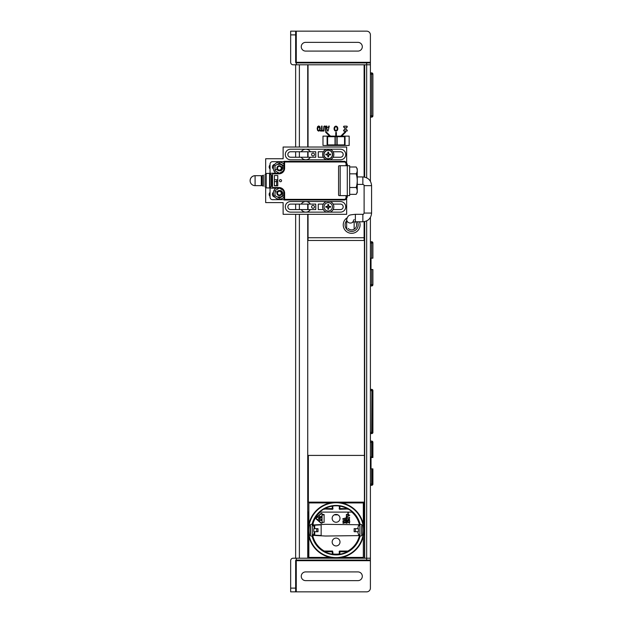<?xml version="1.0" encoding="UTF-8"?>
<svg xmlns="http://www.w3.org/2000/svg" width="623" height="623" viewBox="0 0 623 623"><rect width="100%" height="100%" fill="white"/><g stroke="black" fill="none" stroke-linecap="round" stroke-linejoin="round"><path stroke-width="0.93" d="M370.405 485.317L371.651 485.317A1.246 1.246 0 0 0 372.858 484.383M371.962 468.87L371.962 484.383L372.897 484.383L372.897 468.87L371.028 468.87L371.028 457.531L372.897 457.531L372.897 442.019L371.962 442.019L371.962 456.908L372.897 456.908M372.858 442.019A1.246 1.246 0 0 0 371.651 441.084L370.405 441.084M371.028 468.87L371.028 456.908M370.405 390.621L371.651 390.621L371.651 389.375A1.246 1.246 0 0 1 372.531 389.741A1.246 1.246 0 0 0 371.651 389.375L370.405 389.375M370.405 433.608L371.651 433.608A1.246 1.246 0 0 0 372.811 432.821M372.531 389.741A1.246 1.246 0 0 1 372.873 390.372A1.246 1.246 0 0 0 372.531 389.741M370.405 72.891L371.651 72.891L370.405 72.891M370.405 74.137L371.651 74.137L371.651 72.891A1.246 1.246 0 0 1 372.531 73.257A1.246 1.246 0 0 0 371.651 72.891A1.246 1.246 0 0 1 372.897 74.137L371.651 74.137L371.651 115.878L372.897 115.878L372.897 74.137A1.246 1.246 0 0 0 372.531 73.257A1.246 1.246 0 0 1 372.897 74.137L372.897 115.878A1.246 1.246 0 0 1 371.651 117.124A1.246 1.246 0 0 0 372.897 115.878A1.246 1.246 0 0 1 371.651 117.124A1.246 1.246 0 0 0 372.897 115.878L371.651 115.878L371.651 117.124L370.405 117.124M364.673 77.252L364.112 77.252M364.673 112.763L364.112 112.763M364.112 71.777L364.673 71.606M364.673 73.561L364.112 73.693M371.651 269.51L371.651 285.957L370.405 285.957L371.651 285.957A1.246 1.246 0 0 0 372.897 284.711L372.897 269.51L371.028 269.51L371.028 258.171L372.897 258.171L372.897 242.97A1.246 1.246 0 0 0 371.651 241.724L370.405 241.724M371.028 260.227L371.028 267.454M370.405 284.711L372.897 284.711A1.246 1.246 0 0 1 372.531 285.591A1.246 1.246 0 0 0 372.897 284.711L372.897 269.51M364.424 64.792L364.424 177.072L364.424 64.792M364.424 221.648L364.424 455.413L364.424 221.648M364.424 502.138L364.424 558.208L364.424 455.413L308.354 455.413L308.354 502.138L364.424 502.138M299.383 214.312L299.383 558.208L307.731 558.208L307.731 214.312M307.731 209.577L307.731 204.095M307.731 157.245L307.731 151.763M307.731 147.028L307.731 64.792L299.383 64.792L299.383 147.028M295.645 558.208L295.645 214.312L295.645 558.208M295.645 209.577L295.645 204.095L295.645 209.577M295.645 157.245L295.645 151.763L295.645 157.245M295.645 147.028L295.645 64.792L295.645 147.028M307.855 64.792L307.855 114.632L307.855 64.792M307.855 512.106L307.855 558.208L307.855 512.106M370.405 560.077L370.405 217.45L370.405 558.208L366.667 558.208L366.667 560.077L370.405 560.077L370.405 558.208L364.673 558.208L364.673 221.601M364.673 177.119L364.673 64.792L370.405 64.792L370.405 62.923L296.268 62.923A0.623 0.623 90 0 1 295.645 62.3L370.405 62.3L370.405 181.27L370.405 64.792L364.112 64.792L364.112 177.018M318.01 528.647L313.766 528.647L313.766 531.699L318.01 531.699L318.01 528.647M355.437 528.647L354.144 528.647L354.144 531.699L358.396 531.699L358.396 528.647L355.437 528.647L355.437 531.699M322.052 514.364L322.052 522.323A0.623 0.623 90 0 1 321.016 522.79L316.484 518.811A0.623 0.623 90 0 1 316.484 517.877L321.016 513.897A0.623 0.623 90 0 1 322.052 514.364M321.367 520.454L321.367 519.675A0.623 0.623 90 0 0 320.744 519.045L319.996 519.045A0.623 0.623 90 0 0 319.373 519.675L319.373 520.454L321.367 520.454M321.367 517.643L321.367 516.233L321.055 517.331L320.526 517.331L320.526 516.545L319.685 517.331L319.373 516.233L319.373 517.643L321.367 517.643M319.942 518.5L317.948 517.363L319.506 518.344L317.948 519.325L319.942 518.5M361.737 535.126L361.737 525.22L361.737 535.126M359.44 535.593L359.751 535.936A24.359 24.359 90 0 1 312.419 535.975L312.668 535.687A24.048 24.048 -90 0 0 312.917 536.652L313.151 535.375L325.486 536.029L359.44 535.593A23.986 23.986 -90 0 1 347.899 551.044L339.566 551.044L339.192 553.956A23.986 23.986 -90 0 1 332.962 553.956L332.589 551.044L324.256 551.044A23.986 23.986 -90 0 1 313.089 537.026M332.962 553.956L332.269 554.182A24.313 24.313 -90 0 1 324.856 551.737L324.256 551.044M347.899 551.044L347.307 551.737A24.313 24.313 -90 0 1 339.885 554.182L339.192 553.956M340.002 542.01A3.925 3.925 -90 0 1 334.115 545.405A3.925 3.925 -90 0 1 334.115 538.615A3.925 3.925 -90 0 1 340.002 542.01M347.984 551.363L339.566 551.044M347.307 551.737L339.885 551.737L339.885 554.182M339.192 551.417L339.512 554.236M332.269 554.182L332.269 551.737L324.856 551.737M332.589 551.044L324.178 551.363M310.425 525.096L310.425 535.25L310.425 525.096M308.65 530.173A27.428 27.428 90 0 0 349.791 553.925A27.428 27.428 90 0 0 349.791 506.421A27.428 27.428 90 0 0 308.65 530.173M312.061 524.278L310.76 524.348L310.052 525.096L310.052 535.25L310.76 535.998L312.061 536.068A24.733 24.733 90 0 0 360.11 536.021L361.449 535.866L362.111 535.126L362.111 525.22L361.449 524.48L360.11 524.325A24.733 24.733 90 0 0 312.061 524.278M341.887 502.932L363.941 502.932L363.941 530.173L363.318 524.364A27.848 27.848 -90 0 0 341.887 502.932L336.077 502.309L330.276 502.932A27.848 27.848 -90 0 0 308.844 524.364L308.221 530.173L308.844 535.982A27.848 27.848 90 0 0 330.276 557.414L336.077 558.037L341.887 557.414A27.848 27.848 90 0 0 363.318 535.982L363.941 530.173M308.276 530.173A27.801 27.801 90 0 0 349.978 554.252A27.801 27.801 90 0 0 349.978 506.094A27.801 27.801 90 0 0 308.276 530.173M363.318 535.982L363.318 557.414L341.887 557.414M330.276 557.414L308.844 557.414L308.844 535.982M308.844 524.364L308.844 502.932L330.276 502.932M351.855 512.106A23.986 23.986 -90 0 1 359.44 524.753L325.494 524.317L313.151 524.971L313.089 523.32A23.986 23.986 -90 0 1 320.3 512.106M336.077 514.411A3.925 3.925 90 0 0 332.674 520.298A3.925 3.925 90 0 0 339.473 520.298A3.925 3.925 90 0 0 336.077 514.411M349.448 523.32L349.783 521.451L349.448 522.907L347.79 521.506L346.731 521.918L347.128 523.219L347.525 521.763L349.448 523.32M348.389 520.672L348.187 519.738L348.857 519.426L349.448 519.948L348.989 521.038L349.519 520.773L349.519 519.426L348.327 519.27L347.79 519.948L348.055 520.773L346.995 520.773L346.668 519.27L346.668 521.038L348.389 520.672M347.922 518.749L349.519 518.391L349.519 517.246L346.933 517.246L346.731 518.126L347.922 518.749M349.783 515.221L346.668 514.388L349.386 515.431L346.668 516.467L349.783 515.221M345.921 522.697L342.806 523.009L343.795 523.32L343.335 523.009L345.921 522.697M344.394 520.517L343.927 521.194L344.262 522.019L343.203 521.661L343.53 520.517L342.868 520.984L343.071 521.973L345.656 521.973L345.656 520.672L344.394 520.517M342.806 518.749L342.806 519.169L345.921 519.995L345.126 519.481L345.126 518.437L345.921 517.923L342.806 518.749M346.17 523.32L346.419 514.349L346.17 523.32M348.483 512.106L347.969 512.83A0.872 0.872 90 0 0 347.969 513.835L348.537 514.209L348.171 513.695A0.623 0.623 90 0 1 348.171 512.978L348.748 512.153A0.872 0.872 90 0 0 348.779 512.106M322.371 522.323L324.108 522.323L324.108 514.505L322.371 514.364A0.934 0.934 90 0 0 320.814 513.663L316.274 517.643A0.934 0.934 90 0 0 316.274 519.052L320.814 523.024A0.934 0.934 90 0 0 322.371 522.323M313.089 523.32L312.917 523.694A24.048 24.048 -90 0 0 312.668 524.659L312.419 524.371A24.359 24.359 90 0 1 359.751 524.41L359.44 524.753M339.192 506.39L339.885 506.164A24.313 24.313 -90 0 1 347.307 508.609L347.899 509.303M324.256 509.303L324.856 508.609A24.313 24.313 -90 0 1 332.269 506.164L332.962 506.39M339.566 509.303L347.984 508.983M339.885 506.164L339.885 508.609L347.307 508.609M339.512 506.11L339.192 508.929M332.962 508.929L332.643 506.11M324.856 508.609L332.269 508.609L332.269 506.164M324.178 508.983L332.589 509.303M321.149 524.846L312.216 525.306L313.634 525.812L314.498 528.647M314.498 531.699L313.634 534.534L312.216 535.04L321.149 535.5M358.529 535.141L359.938 535.04L358.521 534.534L357.657 531.699M358.529 525.205L359.938 525.306L358.521 525.812L357.657 528.647M366.667 560.077L296.268 560.077A0.623 0.623 -90 0 0 295.645 560.7L296.268 560.7L296.268 558.208L293.153 558.208A2.492 2.492 90 0 0 290.661 560.7L290.661 591.85L296.268 591.85L296.268 560.7L370.405 560.7L370.405 588.112A3.738 3.738 -90 0 1 366.667 591.85L295.645 591.85L295.645 560.7M295.645 591.85L290.661 591.85L290.661 560.7A2.492 2.492 -90 0 1 293.153 558.208M290.661 571.914L290.661 580.636L290.661 571.914M366.667 220.916L366.667 558.208L296.268 558.208M357.945 571.914A4.361 4.361 -90 0 1 362.306 576.275A4.361 4.361 -90 0 1 357.945 580.636L305.613 580.636A4.361 4.361 -90 0 1 301.252 576.275A4.361 4.361 -90 0 1 305.613 571.914L357.945 571.914M290.661 34.888L295.645 34.888L295.645 31.15L290.661 31.15L290.661 62.3L290.661 31.15L296.268 31.15L296.268 64.792L293.153 64.792A2.492 2.492 -90 0 1 290.661 62.3A2.492 2.492 90 0 0 293.153 64.792M308.042 147.028L308.042 64.792L296.268 64.792M295.645 34.888L295.645 62.3M295.645 31.15L366.667 31.15A3.738 3.738 -90 0 1 370.405 34.888L370.405 62.923M357.945 42.364A4.361 4.361 -90 0 1 362.306 46.725A4.361 4.361 -90 0 1 357.945 51.086L305.613 51.086A4.361 4.361 -90 0 1 301.252 46.725A4.361 4.361 -90 0 1 305.613 42.364L357.945 42.364M290.661 51.086L290.661 42.364L290.661 51.086M364.112 236.491L364.673 236.491M308.354 458.528L307.731 458.528M371.9 390.372L372.897 390.372L372.897 432.821L371.9 432.821L371.9 390.372M355.515 514.871L355.032 514.871M348.467 514.871L347.299 514.871M337.915 514.871L334.232 514.871M324.108 514.871L322.052 514.871M321.149 516.233L321.149 517.643M321.149 519.2L321.149 520.454M321.149 524.55L321.149 535.796M321.149 549.424L321.149 549.891M324.933 552.251L325.79 552.251M332.269 552.251L332.962 552.251M346.372 552.251L347.229 552.251M352.353 552.251L352.976 552.251M358.529 546.573L358.529 545.935M358.529 540.554L358.529 539.627M358.529 535.453L358.529 534.542M358.529 525.804L358.529 524.893M358.529 520.719L358.529 519.792M335.945 126.781A1.869 1.246 90 0 0 334.863 129.584A1.869 1.246 90 0 0 337.02 129.584A1.869 1.246 90 0 0 335.945 126.781M318.719 126.524L317.66 128.548L317.94 130.051L318.719 130.565L319.49 130.051L319.778 128.548L318.719 126.524M341.684 136.126L340.804 136.126L345.212 131.718L345.648 132.162L341.684 136.126L349.16 136.126L349.16 145.471L322.994 145.471L322.994 136.126L329.59 136.126L325.627 132.162L326.063 131.718L330.47 136.126L329.59 136.126L335.766 136.126L335.766 132.388L336.389 132.388L336.389 136.126L335.766 136.126L341.684 136.126M364.112 221.702L364.112 237.737L308.042 237.737L308.042 214.312M357.259 176.932L362.866 176.932C368.162 177.446 371.074 180.359 371.588 185.654L364.112 185.654L364.112 213.066L371.588 213.066C371.074 218.362 368.162 221.274 362.866 221.788L355.39 221.788L355.39 214.312C349.262 215.028 348.218 214.577 346.668 219.491L346.668 229.139M308.042 64.792L364.112 64.792M308.042 209.577L308.042 204.095M308.042 157.245L308.042 151.763M327.823 205.465A1.433 1.433 0 0 1 328.633 205.465M329.598 206.431A1.433 1.433 0 0 1 329.598 207.241M328.633 208.207A1.433 1.433 0 0 1 327.823 208.207M326.857 207.241A1.433 1.433 0 0 1 326.857 206.431M327.823 153.133A1.433 1.433 0 0 1 328.633 153.133M329.598 154.099A1.433 1.433 0 0 1 329.598 154.909M328.633 155.875A1.433 1.433 0 0 1 327.823 155.875M326.857 154.909A1.433 1.433 0 0 1 326.857 154.099M313.026 153.071A1.433 1.433 0 0 1 314.265 155.22A1.433 1.433 0 0 1 311.788 155.22A1.433 1.433 0 0 1 313.026 153.071M313.026 205.403A1.433 1.433 0 0 1 314.265 207.552A1.433 1.433 0 0 1 311.788 207.552A1.433 1.433 0 0 1 313.026 205.403M346.668 131.142L344.176 131.142A0.623 0.623 0 0 1 343.553 130.519A0.623 0.623 0 0 1 344.176 129.896L344.799 129.896L344.799 127.404L344.176 127.404A0.623 0.623 0 0 1 343.553 126.781A0.623 0.623 0 0 1 344.176 126.158L346.668 126.158A0.623 0.623 0 0 1 347.291 126.781A0.623 0.623 0 0 1 346.668 127.404L346.045 127.404L346.045 129.896L346.668 129.896A0.623 0.623 0 0 1 347.291 130.519A0.623 0.623 0 0 1 346.668 131.142M335.945 126.158A2.492 1.869 90 0 1 337.557 129.896A2.492 1.869 90 0 1 334.325 129.896A2.492 1.869 90 0 1 335.945 126.158M322.044 130.448L323.212 130.448L323.212 131.04L320.409 131.04L320.409 130.448L321.577 130.448L321.577 126.056L322.044 126.056L322.044 130.448M328.072 131.04L327.503 131.04L326.327 126.056L326.818 126.056L327.13 127.442L328.461 127.442L328.78 126.056L329.248 126.056L328.072 131.04M325.712 126.407L326.039 131.04L325.58 131.04L325.424 126.921L324.778 126.516L324.139 126.921L323.983 131.04L323.524 131.04L323.851 126.407L324.778 125.947L325.712 126.407M317.177 128.548L317.598 126.625L318.719 125.947L319.84 126.625L320.261 128.548L319.84 130.464L318.719 131.142L317.598 130.464L317.177 128.548M308.042 237.737L308.042 240.478L364.112 240.478L364.112 237.737M359.463 221.788A8.411 8.411 0 0 1 345.703 230.853A8.411 8.411 0 0 1 346.98 217.91M355.546 221.788A4.984 4.984 0 0 1 354.978 228.618A4.984 4.984 0 0 1 348.125 228.431M371.588 185.654L371.588 213.066M330.073 149.209A5.607 5.607 0 0 1 330.073 159.799M326.382 159.799A5.607 5.607 0 0 1 326.382 149.209M330.073 201.541A5.607 5.607 0 0 1 330.073 212.131M326.382 212.131A5.607 5.607 0 0 1 326.382 201.541M332.417 154.504A4.19 4.19 0 0 1 326.133 158.133A4.19 4.19 0 0 1 326.133 150.875A4.19 4.19 0 0 1 332.417 154.504M328.967 154.925A7.476 0.654 -0.4 0 0 330.587 154.878A2.391 2.391 0 0 0 330.587 154.13A7.476 0.654 -179.6 0 0 328.967 154.083L328.648 153.764A7.476 0.654 -90.4 0 0 328.601 152.144A2.391 2.391 0 0 0 327.854 152.144A7.476 0.654 90.4 0 0 327.807 153.764L327.488 154.083A7.476 0.654 179.6 0 0 325.868 154.13A2.391 2.391 0 0 0 325.868 154.878A7.476 0.654 0.4 0 0 327.488 154.925L327.807 155.244A7.476 0.654 89.6 0 0 327.854 156.864A2.391 2.391 0 0 0 328.601 156.864A7.476 0.654 -89.6 0 0 328.648 155.244L328.967 154.925M332.589 154.504A4.361 4.361 0 0 1 326.047 158.281A4.361 4.361 0 0 1 326.047 150.727A4.361 4.361 0 0 1 332.589 154.504M332.417 206.836A4.19 4.19 0 0 1 326.133 210.465A4.19 4.19 0 0 1 326.133 203.207A4.19 4.19 0 0 1 332.417 206.836M328.967 207.257A7.476 0.654 -0.4 0 0 330.587 207.21A2.391 2.391 0 0 0 330.587 206.462A7.476 0.654 -179.6 0 0 328.967 206.415L328.648 206.096A7.476 0.654 -90.4 0 0 328.601 204.476A2.391 2.391 0 0 0 327.854 204.476A7.476 0.654 90.4 0 0 327.807 206.096L327.488 206.415A7.476 0.654 179.6 0 0 325.868 206.462A2.391 2.391 0 0 0 325.868 207.21A7.476 0.654 0.4 0 0 327.488 207.257L327.807 207.576A7.476 0.654 89.6 0 0 327.854 209.196A2.391 2.391 0 0 0 328.601 209.196A7.476 0.654 -89.6 0 0 328.648 207.576L328.967 207.257M279.384 166.341A1.869 1.869 0 0 1 281.004 169.144A1.869 1.869 0 0 1 277.765 169.144A1.869 1.869 0 0 1 279.384 166.341M280.708 191.806A1.869 1.869 0 0 1 279.867 194.937A1.869 1.869 0 0 1 277.578 192.647A1.869 1.869 0 0 1 280.708 191.806M284.618 165.188A6.043 6.043 0 0 0 274.821 164.246A6.043 6.043 0 0 0 277.134 173.817M283.745 170.686L283.745 165.734A5.015 5.015 0 0 0 283.706 165.671L279.423 163.195A5.015 5.015 0 0 0 279.345 163.195L275.062 165.671A5.015 5.015 0 0 0 275.023 165.734L275.023 170.686A5.015 5.015 0 0 0 275.062 170.749L279.345 173.225A5.015 5.015 0 0 0 279.423 173.225L283.706 170.749A5.015 5.015 0 0 0 283.745 170.686M279.423 163.195L283.706 165.671M275.062 165.671L279.345 163.195M279.345 173.225L275.062 170.749M275.023 170.686L275.023 165.734M279.384 165.718A2.492 2.492 0 0 0 277.227 169.456A2.492 2.492 0 0 0 281.541 169.456A2.492 2.492 0 0 0 279.384 165.718A2.492 2.492 0 0 1 281.541 169.456A2.492 2.492 0 0 1 277.227 169.456A2.492 2.492 0 0 1 279.384 165.718M277.134 187.523A6.043 6.043 0 0 0 274.821 197.094A6.043 6.043 0 0 0 284.618 196.152M283.745 195.606L283.745 190.654A5.015 5.015 0 0 0 283.706 190.591L279.423 188.115A5.015 5.015 0 0 0 279.345 188.115L275.062 190.591A5.015 5.015 0 0 0 275.023 190.654L275.023 195.606A5.015 5.015 0 0 0 275.062 195.669L279.345 198.145A5.015 5.015 0 0 0 279.423 198.145L283.706 195.669A5.015 5.015 0 0 0 283.745 195.606M275.062 190.591L279.345 188.115M283.706 195.669L279.423 198.145M279.345 198.145L275.062 195.669M275.023 195.606L275.023 190.654M279.384 190.638A2.492 2.492 0 0 0 277.227 194.376A2.492 2.492 0 0 0 281.541 194.376A2.492 2.492 0 0 0 279.384 190.638A2.492 2.492 0 0 1 281.541 194.376A2.492 2.492 0 0 1 277.227 194.376A2.492 2.492 0 0 1 279.384 190.638M344.799 136.437L344.799 145.159L344.799 136.437M336.887 144.91L335.267 144.91L335.267 136.686L336.887 136.686L336.887 144.91M337.136 136.686L344.55 136.686L344.55 144.91L337.136 144.91L337.136 136.686M335.018 144.91L327.605 144.91L327.605 136.686L335.018 136.686L335.018 144.91M327.355 136.686L327.355 144.91L327.355 136.686M327.659 134.194L328.539 134.194M335.766 134.194L336.389 134.194M342.736 134.194L343.616 134.194M327.106 144.91A0.498 0.498 0 0 0 327.605 145.408L345.049 145.408L345.049 136.188L327.605 136.188A0.498 0.498 0 0 0 327.106 136.686L327.106 144.91M250.103 180.67A4.984 4.984 0 0 1 255.087 175.686L261.317 175.686L261.317 185.654L255.087 185.654L255.087 175.686C252.058 175.982 250.399 177.641 250.103 180.67A4.984 4.984 0 0 0 255.087 185.654M263.389 175.188L263.389 186.152L262.166 185.654L262.166 175.686L263.389 175.188M269.557 188.006L269.557 173.334L266.247 173.451L265.055 174.533L265.055 186.807L266.247 187.889L269.557 188.006M272.531 185.592L271.908 185.592L271.908 175.748L272.531 175.748M272.531 179.611L272.524 181.729M279.011 173.194L271.908 173.194L279.011 173.194A4.984 4.984 0 0 0 283.995 168.21A4.984 4.984 0 0 1 279.011 173.194M344.176 161.357L283.995 161.357L283.995 168.21L283.995 161.357L344.176 161.357A2.492 2.492 0 0 1 344.799 161.435L346.668 163.849A2.492 2.492 0 0 0 344.176 161.357M344.799 161.435L344.799 162.089M338.569 194.999A0.623 0.623 0 0 0 339.192 195.622A0.623 0.623 0 0 1 338.569 194.999L338.569 166.341A0.623 0.623 0 0 1 339.192 165.718L346.668 165.718L346.668 163.849M357.259 192.468L357.259 168.872L356.177 167.003C357.586 169.277 357.586 171.559 356.177 173.833C357.586 178.388 357.586 182.952 356.177 187.507C357.586 189.781 357.586 192.063 356.177 194.337L357.259 192.468M349.659 194.337L356.177 194.337M349.659 167.003L356.177 167.003M349.659 173.833L356.177 173.833M349.659 187.507L356.177 187.507M349.659 165.718L349.659 195.622L347.291 195.622L347.291 165.718L349.659 165.718M345.594 161.801L347.291 164.161L347.291 165.718L346.045 165.718L346.045 163.849A1.869 1.869 0 0 0 344.176 161.98L284.618 161.98L284.618 168.21A5.607 5.607 0 0 1 279.011 173.817L272.531 173.817L272.531 187.523L279.011 187.523A5.607 5.607 0 0 1 284.618 193.13L284.618 199.36L344.176 199.36A1.869 1.869 0 0 0 346.045 197.491L346.668 197.491L346.668 195.622L347.291 195.622L347.291 197.18L345.594 199.539M344.799 161.668L344.176 161.98M270.039 174.479L270.039 197.18L270.039 186.939L271.285 186.939L271.285 174.479L270.039 174.479A1.246 1.246 0 0 1 271.285 173.233A1.246 1.246 0 0 0 270.039 174.479L270.039 164.161A2.492 2.492 0 0 1 272.531 161.668L284.991 161.668M340.174 195.622L340.174 165.718M346.045 197.491L346.045 195.622L339.192 195.622M280.506 181.729A1.059 1.059 0 0 0 281.425 180.14A1.059 1.059 0 0 0 279.587 180.14A1.059 1.059 0 0 0 280.506 181.729M274.4 185.841L277.765 185.841L277.765 175.499L274.4 175.499L274.4 185.841L277.765 185.841L277.765 181.605L274.4 181.605M346.045 195.622L346.668 195.622M280.007 188.185L279.649 188.185A4.984 4.984 0 0 0 279.011 188.146A4.984 4.984 0 0 1 283.995 193.13A4.984 4.984 0 0 0 279.649 188.185L271.285 188.185A1.246 1.246 0 0 1 270.039 186.939L270.039 197.18A2.492 2.492 0 0 0 272.531 199.672L344.176 199.36M280.739 187.881L282.499 188.894A4.984 4.984 0 0 1 283.138 189.337M272.531 187.523L272.531 188.185L275.903 188.185M276.028 173.233L272.531 173.233L272.531 173.817M277.352 164.347L280.007 164.347A2.617 2.617 0 0 1 282.624 166.964L282.624 168.21A2.617 2.617 0 0 1 280.007 170.827L279.384 170.827A2.617 2.617 0 0 1 277.157 169.581L275.023 169.581M273.396 169.012A2.617 2.617 0 0 1 274.72 164.363M274.72 196.977A2.617 2.617 0 0 1 273.396 192.328M275.023 191.759L277.157 191.759A2.617 2.617 0 0 1 279.384 190.513L280.007 190.513A2.617 2.617 0 0 1 282.624 193.13L282.624 194.376A2.617 2.617 0 0 1 280.007 196.993L277.352 196.993M280.007 173.233L272.531 173.233M272.531 188.185L271.285 188.185A1.246 1.246 0 0 1 270.039 186.939M344.176 199.983A2.492 2.492 0 0 0 346.668 197.491L344.799 199.905A2.492 2.492 0 0 1 344.176 199.983L283.995 199.983L344.176 199.983M283.995 193.13L283.995 199.983L283.995 193.13M344.799 199.251L344.799 199.905M271.908 188.146L279.011 188.146L271.908 188.146M271.285 181.605L271.908 181.605M272.531 185.654L271.908 185.592M274.4 175.499L277.765 175.499L277.765 179.736L276.643 179.736L276.643 185.654L274.4 185.654M271.285 185.841L272.531 185.841M271.285 179.736L271.908 179.736M271.285 175.499L272.531 175.499M276.643 179.736L274.4 179.736M323.337 151.763L318.26 151.763L318.26 157.245L323.337 157.245M315.768 157.245L315.768 151.763L290.598 151.763A2.741 2.741 0 0 0 287.857 154.504A2.741 2.741 0 0 0 290.598 157.245L315.768 157.245M333.118 157.245L340.438 157.245A2.741 2.741 0 0 0 343.18 154.504A2.741 2.741 0 0 0 340.438 151.763L333.118 151.763M310.332 157.245A5.296 5.296 0 0 1 301.267 157.245M301.267 151.763A5.296 5.296 0 0 1 310.332 151.763M323.337 209.577L318.26 209.577L318.26 204.095L323.337 204.095M310.332 204.095L301.267 204.095A5.296 5.296 0 0 1 310.332 204.095L315.768 204.095L315.768 209.577L310.332 209.577A5.296 5.296 0 0 1 301.267 209.577L310.332 209.577M333.118 209.577L340.438 209.577A2.741 2.741 0 0 0 343.18 206.836A2.741 2.741 0 0 0 340.438 204.095L333.118 204.095M301.267 204.095L290.598 204.095A2.741 2.741 0 0 0 287.857 206.836A2.741 2.741 0 0 0 290.598 209.577L301.267 209.577M340.438 159.799L290.598 159.799A5.296 5.296 0 0 1 285.303 154.504A5.296 5.296 0 0 1 290.598 149.209L340.438 149.209A5.296 5.296 0 0 1 345.734 154.504A5.296 5.296 0 0 1 340.438 159.799M340.438 201.541A5.296 5.296 0 0 1 345.734 206.836A5.296 5.296 0 0 1 340.438 212.131L290.598 212.131A5.296 5.296 0 0 1 285.303 206.836A5.296 5.296 0 0 1 290.598 201.541L340.438 201.541M265.678 187.725L265.678 202.6L283.122 202.6L283.122 214.312L346.668 214.312L346.668 198.83M346.668 162.51L346.668 147.028L283.122 147.028L283.122 158.74L265.678 158.74L265.678 173.615M270.039 168.965A2.741 2.741 0 0 1 270.039 164.963M270.039 196.377A2.741 2.741 0 0 1 270.039 192.375M284.991 199.672L344.799 199.672M370.405 242.97L372.897 242.97M371.651 241.724L371.651 258.171M364.112 158.242L364.673 158.242M364.673 114.632L364.112 114.632M307.731 512.106L308.844 512.106M314.95 512.106L315.44 512.106M319.186 512.106L352.968 512.106M356.714 512.106L357.213 512.106M363.941 512.106L364.673 512.106M364.673 170.702L364.112 170.702M328.851 136.188L328.851 136.686L328.851 136.188M328.851 144.91L328.851 145.408L328.851 144.91M344.426 145.408L344.426 144.91M344.426 136.686L344.426 136.188M328.913 207.257L328.913 206.415M371.651 468.87L371.651 485.317M371.962 484.071L370.405 484.071M370.405 442.33L371.651 442.33L371.651 457.531M371.651 441.084L371.962 442.33M371.9 390.621L371.651 433.608M371.9 432.362L370.405 432.362M372.897 74.137L371.651 74.137L371.651 115.878L370.405 115.878M299.383 209.577L299.383 204.095M299.383 157.245L299.383 151.763M366.667 177.804L366.667 62.923M316.725 528.647L316.725 531.699M363.318 502.932L363.318 524.364M312.255 525.329L312.255 535.017M314.708 525.15L314.708 528.647M314.708 531.699L314.708 535.196M359.899 525.329L359.899 535.017M295.645 588.112L290.661 588.112M346.668 220.667A6.542 6.542 39.6 0 0 351.652 231.445A6.542 6.542 -34.2 0 0 357.407 221.788M353.039 222.022A3.738 3.582 180 0 1 346.668 219.491M362.866 221.788L362.866 214.312L355.39 214.312M362.866 176.932L362.866 184.408C363.957 184.86 364.369 185.28 364.112 185.654M266.247 173.451L266.247 187.889M312.216 525.306L312.216 535.04M359.938 525.306L359.938 535.04M354.144 221.85L354.144 229.217M354.144 219.491L352.727 222.123L355.39 221.788M362.866 214.312C363.17 214.631 363.583 214.211 364.112 213.066M357.259 184.408L362.866 184.408"/></g></svg>
